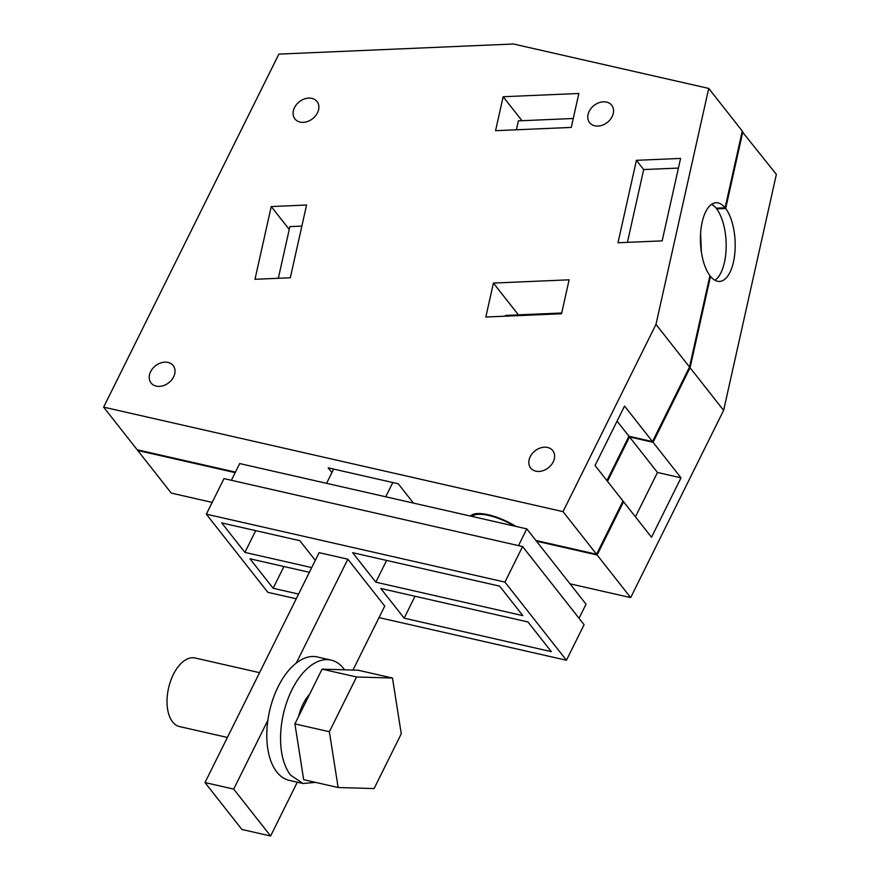 <?xml version="1.0" encoding="UTF-8"?>
<svg xmlns="http://www.w3.org/2000/svg" width="880" height="880" viewBox="0 0 880 880"><rect width="100%" height="100%" fill="white"/><g stroke="black" fill="none" stroke-linecap="round" stroke-linejoin="round"><path stroke-width="1.32" d="M701.393 252.186L700.59 233.442M103.631 407.132L563.024 511.643L655.974 324.39L708.73 88.418L513.48 44L278.872 54.109L103.631 407.132L137.17 449.757L235.433 472.109M662.156 240.867L617.991 242.77L636.427 160.325L680.581 158.422L662.156 240.867M495.561 130.68L503.151 96.734L578.853 93.478L571.263 127.424L495.561 130.68M569.118 279.818L561.528 313.764L485.826 317.02L493.416 283.074L569.118 279.818M290.312 277.772L254.98 279.301L271.238 206.558L306.57 205.029L290.312 277.772M156.244 386.122A14.058 10.769 -38.2 0 0 171.556 380.028A14.058 10.769 -38.2 0 0 173.173 365.574A14.058 10.769 -38.2 0 0 168.003 362.417A14.058 10.769 -38.2 0 0 152.691 368.511A14.058 10.769 -38.2 0 0 151.074 382.965A14.058 10.769 -38.2 0 0 156.244 386.122M300.091 122.078A14.058 10.769 -38.2 0 0 315.414 115.984A14.058 10.769 -38.2 0 0 317.031 101.53A14.058 10.769 -38.2 0 0 311.861 98.373A14.058 10.769 -38.2 0 0 296.549 104.467A14.058 10.769 -38.2 0 0 294.921 118.921A14.058 10.769 -38.2 0 0 300.091 122.078M535.821 471.163A14.058 10.769 -38.2 0 0 551.144 465.069A14.058 10.769 -38.2 0 0 552.761 450.615A14.058 10.769 -38.2 0 0 547.591 447.458A14.058 10.769 -38.2 0 0 532.279 453.552A14.058 10.769 -38.2 0 0 530.651 468.006A14.058 10.769 -38.2 0 0 535.821 471.163M594.781 125.807A14.058 10.769 -38.2 0 0 610.093 119.713A14.058 10.769 -38.2 0 0 611.721 105.259A14.058 10.769 -38.2 0 0 606.551 102.102A14.058 10.769 -38.2 0 0 591.228 108.196A14.058 10.769 -38.2 0 0 589.611 122.65A14.058 10.769 -38.2 0 0 594.781 125.807M470.492 516.076A36.564 12.386 26.4 0 1 516.032 526.427M535.92 540.474L596.563 554.268L622.996 501.028L595.045 465.509L624.547 406.065L652.498 441.595L689.513 367.015L709.94 275.671A39.38 17.325 -92.5 0 1 700.711 231.803A39.38 17.325 -92.5 0 1 716.111 202.752A39.38 17.325 -92.5 0 1 725.109 207.79L742.269 131.043L708.73 88.418M563.024 511.643L596.563 554.268M413.446 503.096L398.255 483.78L328.196 467.841L331.914 472.571M655.974 324.39L689.513 367.015M636.427 160.325L643.687 169.565L678.425 168.069M627.418 242.363L643.687 169.565M522.005 120.703L503.151 96.734M518.43 314.875L493.416 283.074M289.245 229.438L271.238 206.558M471.229 515.372L471.284 516.252M711.656 204.303A39.38 17.325 87.5 0 1 716.089 208.175L725.109 207.79M652.498 441.595L628.958 436.238L617.067 421.135M606.925 480.612L628.958 436.238M472.021 516.417A35.156 11.913 26.4 0 1 514.503 526.086M137.995 449.944L137.731 450.472L235.169 472.637M137.731 450.472L171.27 493.097L212.179 502.403M570.02 583.814L630.663 597.608L723.624 410.355L776.369 174.383L742.148 131.604M536.47 541.189L597.124 554.983L630.663 597.608M597.124 554.983L623.557 501.743L622.732 501.556M607.486 481.316L629.519 436.942L653.059 442.299L690.074 367.73L710.501 276.386L709.775 276.419M716.815 208.142L716.65 208.89L725.67 208.505L742.83 131.758M623.557 501.743L651.508 537.262L681.01 477.829L653.059 442.299M690.074 367.73L723.624 410.355M296.274 663.069L347.842 559.185L319.132 552.662L204.996 782.573L233.706 789.107L267.861 720.313M204.996 782.573L241.89 829.466L270.6 836L233.706 789.107M270.6 836L297.308 782.21M352.979 670.054L384.736 606.078L347.842 559.185M635.437 516.846L657.47 472.472L629.519 436.942M681.01 477.829L657.47 472.472M725.67 208.505A39.38 17.325 -92.5 0 1 734.899 252.373A39.38 17.325 -92.5 0 1 719.499 281.424A39.38 17.325 -92.5 0 1 710.501 276.386M714.934 280.258A39.38 17.325 87.5 0 0 726.154 247.676A39.38 17.325 87.5 0 0 716.65 208.89M516.384 129.789L518.375 120.857L573.254 118.492M505.384 316.184L505.549 315.425L561.693 313.005M278.322 278.289L289.872 226.611L301.862 226.094M223.993 478.61L206.338 514.162L504.944 582.098L522.588 546.546L223.993 478.61M206.338 514.162L267.828 592.317L296.23 598.774M379.016 617.606L566.434 660.253L584.089 624.69L522.588 546.546M504.944 582.098L566.434 660.253M309.375 572.308L249.942 558.789L273.141 588.269L298.573 594.066M315.304 560.373L299.805 540.672L221.705 522.907L244.904 552.398L311.718 567.589M404.151 618.167L551.32 651.651L527.956 621.951L380.776 588.467L404.151 618.167L415.019 596.255M375.837 582.186L522.841 615.626L499.642 586.135L352.638 552.695L375.837 582.186L386.628 560.428M273.141 588.269L283.932 566.522M244.904 552.398L255.706 530.64M326.579 483.329L333.652 469.084M385.726 496.782L392.799 482.537M579.051 618.288L586.047 604.186L526.79 528.88L518.485 545.611M231.374 480.293L239.679 463.562L526.79 528.88M227.392 737.462L179.498 726.561A35.156 19.206 -77.2 0 1 168.256 689.458A35.156 19.206 -77.2 0 1 193.501 657.767A35.156 19.206 -77.2 0 1 195.096 657.998L259.556 672.661M315.513 782.375L303.039 783.508L289.256 780.373A63.283 34.573 -77.2 0 1 276.815 772.002A63.283 34.573 -77.2 0 1 273.207 698.412A63.283 34.573 -77.2 0 1 317.328 656.964L331.111 660.099A63.283 34.573 -77.2 0 1 343.552 668.47L344.542 669.801M303.039 783.508L290.598 775.137A63.283 34.573 -77.2 0 1 286.99 701.547A63.283 34.573 -77.2 0 1 331.111 660.099M298.606 716.441A35.156 19.206 -77.2 0 1 309.628 694.232M392.48 678.04L358.028 670.197L322.08 669.152L294.91 723.888L303.677 779.68L338.14 787.512L374.088 788.568L401.258 733.821L392.48 678.04L356.532 676.984L329.362 731.731L338.14 787.512M322.08 669.152L356.532 676.984M294.91 723.888L329.362 731.731M472.692 514.525L471.779 516.362"/></g></svg>

